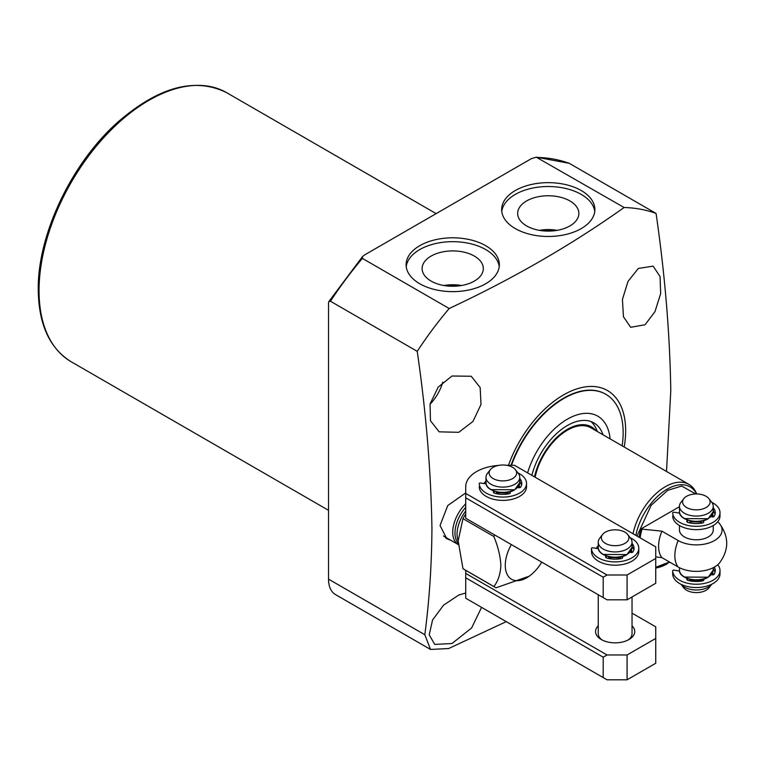 <?xml version="1.0" encoding="UTF-8"?>
<svg xmlns="http://www.w3.org/2000/svg" width="765" height="765" viewBox="0 0 765 765"><rect width="100%" height="100%" fill="white"/><g stroke="black" fill="none" stroke-linecap="round" stroke-linejoin="round"><path stroke-width="1.15" d="M452 376.007L471.23 376.256L480.152 387.511L481.003 404.475L472.971 421.439L458.771 432.311L439.139 431.833L430.456 420.712L430.073 403.968L438.192 387.109L452 376.007M638.306 268.448L653.119 266.144L660.08 276.548L660.654 293.617L654.993 311.613L645.077 324.752L630.676 327.296L623.456 316.758L622.423 299.507L627.96 281.463L638.306 268.448M508.476 465.283A87.822 50.7 -60 0 1 578.321 388.429A87.822 50.7 -60 0 1 625.655 430.752A87.822 50.7 -60 0 1 624.202 447.018M624.106 207.516L536.246 157.169L531.216 158.738L364.685 254.879L362.534 256.552L362.39 258.407L449.179 308.515C513.525 278.336 571.837 244.666 624.106 207.516A266.851 154.061 -60 0 1 656.064 213.435C664.928 274.319 669.834 333.387 670.79 390.628L666.516 471.45M449.179 308.515A266.851 154.061 120 0 0 417.221 351.336L330.432 301.228A266.851 154.061 -60 0 1 362.39 258.407M506.267 621.629L448.701 648.519L430.523 649.447L424.814 634.73C429.318 600.735 431.69 565.335 431.938 528.519C430.991 471.326 426.086 412.259 417.221 351.336M450.824 540.291L446.817 538.751L440.047 525.479L447.745 505.541L465.713 492.937M515.304 228.592A46.617 26.909 180 0 1 501.649 209.562A46.617 26.909 180 0 1 530.422 184.7A46.617 26.909 180 0 1 581.228 190.533A46.617 26.909 180 0 1 594.874 209.562A46.617 26.909 180 0 1 566.1 234.425A46.617 26.909 180 0 1 515.304 228.592M594.759 211.494A46.617 26.909 0 0 0 581.228 194.396A46.617 26.909 0 0 0 531.981 188.209A46.617 26.909 0 0 0 501.773 211.494M419.765 283.758A46.617 26.909 180 0 1 406.11 264.728A46.617 26.909 180 0 1 434.883 239.856A46.617 26.909 180 0 1 485.689 245.689A46.617 26.909 180 0 1 499.335 264.728A46.617 26.909 180 0 1 470.561 289.591A46.617 26.909 180 0 1 419.765 283.758M499.22 266.65A46.617 26.909 0 0 0 485.689 249.553A46.617 26.909 0 0 0 436.442 243.366A46.617 26.909 0 0 0 406.234 266.65M445.66 538.005A27.703 15.989 120 0 0 447.984 538.646M430.016 404.245A32.092 18.523 120 0 0 442.782 382.137M481.577 607.372L471.594 627.989L452 643.528L434.73 644.407L429.213 634.845L432.55 620.023L443.595 605.134L458.771 595.036L465.713 593.018M443.471 535.949A27.024 15.606 120 0 0 444.465 536.619L458.264 544.584A27.024 15.606 -60 0 1 452.727 532.249A27.024 15.606 -60 0 1 465.713 503.848M526.626 225.924A30.6 17.672 180 0 1 517.666 213.817A30.6 17.672 180 0 1 536.246 197.179A30.6 17.672 180 0 1 569.906 200.937A30.6 17.672 180 0 1 578.856 213.817A30.6 17.672 180 0 1 559.664 229.825A30.6 17.672 180 0 1 526.626 225.924M557.016 230.351A29.338 16.935 0 0 0 539.516 230.351M431.087 281.08A30.6 17.672 180 0 1 422.127 268.974A30.6 17.672 180 0 1 440.707 252.335A30.6 17.672 180 0 1 474.367 256.093A30.6 17.672 180 0 1 483.317 268.974A30.6 17.672 180 0 1 464.126 284.982A30.6 17.672 180 0 1 431.087 281.08M461.477 285.517A29.338 16.935 0 0 0 443.977 285.517M458.197 543.217A26.345 15.214 -60 0 1 454.984 533.004A26.345 15.214 -60 0 1 465.713 507.319M553.564 230.829A27.703 15.989 0 0 0 542.959 230.829M458.025 285.986A27.703 15.989 0 0 0 447.42 285.986M462.978 568.691A45.604 26.326 120 0 0 464.059 569.38L494.926 587.204A45.604 26.326 120 0 1 493.846 586.516L462.978 568.691L458.149 540.893L462.978 518.67A45.604 26.326 120 0 1 465.197 514.816L465.713 515.113M541.725 562.122A30.399 17.547 -60 0 1 531.321 574.563A30.399 17.547 -60 0 1 505.273 565.345A30.399 17.547 -60 0 1 511.336 544.575M494.687 534.965A45.604 26.326 120 0 0 493.846 536.495L462.978 518.67M493.846 586.516C498.034 581.333 500.377 574.343 500.874 565.565C500.406 556.308 498.063 546.621 493.846 536.495M494.926 587.204A45.604 26.326 120 0 0 496.064 587.797L529.476 576.093L531.321 574.563M511.039 465.283A83.767 48.367 -60 0 1 605.431 394.061L605.803 394.271A83.767 48.367 -60 0 1 622.136 445.832M536.246 157.169L569.284 163.328L656.064 213.435M430.523 649.447L335.519 594.596A33.775 19.498 -60 0 1 328.529 579.134L328.529 302.988L328.874 301.534L330.432 301.228M511.479 465.283A83.767 48.367 -60 0 1 563.92 398.422A83.767 48.367 -60 0 1 605.803 394.271M535.127 477.226A47.287 27.301 -60 0 1 567.372 430.207A47.287 27.301 -60 0 1 591.02 427.865L688.94 484.398A47.287 27.301 -60 0 1 696.533 493.54L696.714 493.96M527.611 472.885A60.798 35.104 -60 0 1 567.372 419.172A60.798 35.104 -60 0 1 610.126 438.89M596.059 430.772A48.348 27.913 120 0 0 567.372 429.337A48.348 27.913 120 0 0 534.515 476.872M597.36 431.527L596.671 429.834A53.034 30.619 120 0 0 590.867 421.505M531.876 475.352A53.034 30.619 -60 0 1 567.372 425.512A53.034 30.619 -60 0 1 593.889 422.892A53.034 30.619 -60 0 1 603.021 434.788M633.047 533.76A47.287 27.301 -60 0 1 665.301 486.741A47.287 27.301 -60 0 1 688.94 484.398M713.238 525.526L713.238 530.04A16.887 9.754 180 0 1 702.815 539.048A16.887 9.754 180 0 1 684.407 536.934A16.887 9.754 180 0 1 679.463 530.04L679.463 525.526M638.966 537.173L640.821 529.007L679.463 506.698M640.821 529.007L661.916 531.159L678.163 540.539A25.714 14.851 0 0 0 711.374 542.089A25.714 14.851 0 0 0 719.368 523.423A25.714 14.851 0 0 0 717.733 521.797M719.368 523.423C729.15 536.657 729.15 549.892 719.368 563.136A25.714 14.851 180 0 1 678.163 567.018L661.916 557.637L655.748 556.93M661.916 531.159A30.399 17.547 120 0 0 661.916 557.637M707.816 518.737L684.646 518.594M708.294 587.128A16.887 9.754 0 0 0 711.737 584.259L708.916 587.893A13.77 7.946 0 0 1 686.616 590.274A13.77 7.946 0 0 1 683.776 587.893L680.965 584.259A16.887 9.754 0 0 0 684.407 587.128A16.887 9.754 0 0 0 708.294 587.128M708.916 498.665L711.766 502.337A16.887 9.754 180 0 1 713.238 506.325A16.887 9.754 180 0 1 708.294 513.219A16.887 9.754 180 0 1 684.407 513.219A16.887 9.754 180 0 1 679.463 506.325A16.887 9.754 180 0 1 680.936 502.337L683.776 498.665A13.77 7.946 180 0 1 706.085 496.284A13.77 7.946 180 0 1 708.916 498.665A13.77 7.946 180 0 1 704.154 508.457A13.77 7.946 180 0 1 686.616 507.53A13.77 7.946 180 0 1 683.776 498.665M701.276 522.074L690.546 521.807M701.639 580.444L689.953 580.071M712.55 574.869L712.416 573.157M514.348 489.772L491.178 489.638M515.457 469.71L518.297 473.382A16.887 9.754 180 0 1 519.77 477.36A16.887 9.754 180 0 1 514.826 484.255A16.887 9.754 180 0 1 496.418 486.368A16.887 9.754 180 0 1 485.995 477.36A16.887 9.754 180 0 1 487.468 473.382L490.317 469.71A13.77 7.946 180 0 1 493.148 467.329A13.77 7.946 180 0 1 515.457 469.71A13.77 7.946 180 0 1 512.617 478.574A13.77 7.946 180 0 1 495.079 479.502A13.77 7.946 180 0 1 490.317 469.71M507.989 493.062L496.781 492.746M626.602 554.587L603.442 554.443M627.711 534.515L630.561 538.197A16.887 9.754 180 0 1 632.033 542.175A16.887 9.754 180 0 1 627.08 549.069A16.887 9.754 180 0 1 608.682 551.183A16.887 9.754 180 0 1 598.249 542.175A16.887 9.754 180 0 1 599.722 538.197L602.571 534.515A13.77 7.946 180 0 1 605.402 532.144A13.77 7.946 180 0 1 627.711 534.515A13.77 7.946 180 0 1 624.881 543.38A13.77 7.946 180 0 1 607.334 544.307A13.77 7.946 180 0 1 602.571 534.515M620.252 557.876L609.036 557.561M598.249 625.799A19.594 11.312 0 0 0 601.29 639.53L601.29 639.53A19.594 11.312 0 0 0 628.993 639.53A19.594 11.312 0 0 0 632.033 625.799M598.249 594.759L598.249 633.736A16.887 9.754 0 0 0 602.313 640.085M607.018 654.974L465.713 573.396L465.713 577.805L603.202 657.183L607.018 654.974L627.08 654.974L627.08 679.798L607.018 679.798L603.202 677.589L603.202 657.183M632.033 613.157L655.748 626.841L655.748 638.431L627.08 654.974M465.713 570.336L465.713 573.396M655.748 638.431L655.748 663.255L627.08 679.798M627.969 640.085A16.887 9.754 0 0 0 632.033 633.736L632.033 596.958M603.202 677.589L465.713 598.22L465.713 577.805M598.249 545.818A19.594 11.312 -0 0 0 596.346 548.371M485.995 481.013A19.594 11.312 -0 0 0 484.082 483.557M607.018 574.993L465.713 493.415L465.713 497.824L603.202 577.202L607.018 574.993L627.08 574.993L627.08 599.817L607.018 599.817L603.202 597.608L603.202 577.202M506.516 465.283L514.443 465.283L655.748 546.86L655.748 558.45L627.08 574.993M465.713 493.415L465.713 486.741A37.169 21.458 180 0 1 498.369 465.445M655.748 558.45L655.748 583.265L627.08 599.817M603.202 597.608L465.713 518.24L465.713 497.824M630.188 537.709A23.648 13.655 180 0 1 638.785 548.247A23.648 13.655 180 0 1 615.223 561.893A23.648 13.655 180 0 1 591.498 548.333L591.498 548.333A0.947 0.545 180 0 1 592.684 547.807L598.383 548.687M591.498 551.642L591.498 548.333L591.498 551.642A23.648 13.655 -0 0 0 615.223 565.201A23.648 13.655 -0 0 0 638.785 551.555L638.785 548.247M629.977 552.234L630.743 552.445A1.626 0.937 -0 0 0 632.961 551.909A18.915 10.92 -0 0 0 634.061 548.247A18.915 10.92 -0 0 0 632.196 543.523A2.429 1.406 -0 0 0 632.033 543.351M606.148 555.926A2.429 1.406 -0 0 0 605.584 556.824A2.429 1.406 -0 0 0 606.97 558.087A18.915 10.92 -0 0 0 621.496 558.527A1.626 0.937 -0 0 0 622.567 557.647A1.626 0.937 -0 0 0 622.414 557.255L621.907 556.624M633.841 549.901A18.915 10.92 -0 0 0 632.196 546.832A2.429 1.406 -0 0 0 632.033 546.659M619.621 557.092L620.874 558.651M607.754 558.297L609.896 556.958M711.737 502.299A23.648 13.655 180 0 1 719.999 512.665A23.648 13.655 180 0 1 696.427 526.32A23.648 13.655 180 0 1 672.703 512.76A0.947 0.545 180 0 1 673.898 512.225L679.664 513.114M672.703 516.069L672.703 516.059A0.947 0.545 0 0 0 672.703 516.069A23.648 13.655 0 0 0 696.427 529.629A23.648 13.655 0 0 0 719.999 515.973L719.999 512.665M710.981 516.605L711.957 516.863A1.626 0.937 0 0 0 714.166 516.337A18.915 10.92 0 0 0 715.265 512.665A18.915 10.92 0 0 0 713.41 507.941A2.429 1.406 0 0 0 713.238 507.778M687.639 520.181L687.506 520.257A2.429 1.406 0 0 0 686.798 521.252A2.429 1.406 0 0 0 688.175 522.514A18.915 10.92 0 0 0 702.7 522.954A1.626 0.937 0 0 0 703.781 522.074A1.626 0.937 0 0 0 703.628 521.673L702.93 520.812M715.046 514.319A18.915 10.92 0 0 0 713.41 511.259A2.429 1.406 0 0 0 713.238 511.087M700.635 521.281L702.079 523.069M688.969 522.725L691.101 521.108M517.924 472.894A23.648 13.655 180 0 1 526.53 483.432A23.648 13.655 180 0 1 502.959 497.078A23.648 13.655 180 0 1 479.244 483.528A0.947 0.545 180 0 1 480.43 482.992L486.129 483.872M479.244 486.836L479.244 486.827A0.947 0.545 -0 0 0 479.244 486.836A23.648 13.655 -0 0 0 502.959 500.396A23.648 13.655 -0 0 0 526.53 486.741L526.53 483.432M517.723 487.429L518.488 487.63A1.626 0.937 -0 0 0 520.697 487.095A18.915 10.92 -0 0 0 521.797 483.432A18.915 10.92 -0 0 0 519.942 478.708A2.429 1.406 -0 0 0 519.77 478.536M493.894 491.111A2.429 1.406 -0 0 0 493.329 492.01A2.429 1.406 -0 0 0 494.706 493.282A18.915 10.92 -0 0 0 509.232 493.721A1.626 0.937 -0 0 0 510.312 492.832A1.626 0.937 -0 0 0 510.159 492.44L509.653 491.809M521.577 485.087A18.915 10.92 -0 0 0 519.942 482.017A2.429 1.406 -0 0 0 519.77 481.845M507.358 492.287L508.62 493.836M495.5 493.482L497.632 492.153M717.733 564.761A23.648 13.655 180 0 1 719.999 570.585A23.648 13.655 180 0 1 696.427 584.231A23.648 13.655 180 0 1 672.703 570.68A0.947 0.545 180 0 1 673.898 570.145L679.54 571.015M672.703 573.98L672.703 570.671A0.947 0.545 180 0 1 672.703 570.671L672.703 573.989A0.947 0.545 0 0 0 672.703 573.989L672.703 573.98A23.648 13.655 0 0 0 696.427 587.539A23.648 13.655 0 0 0 719.999 573.893L719.999 570.585M688.969 580.635L690.881 579.535M701.027 579.679L702.079 580.989M713.238 568.997A2.429 1.406 180 0 1 713.41 569.17A18.915 10.92 180 0 1 715.046 572.239M703.628 580.386L703.628 579.593A1.626 0.937 180 0 1 703.781 579.985A1.626 0.937 180 0 1 702.7 580.874A18.915 10.92 180 0 1 688.175 580.434A2.429 1.406 180 0 1 686.798 579.162A2.429 1.406 180 0 1 687.123 578.455M711.383 574.63L711.957 574.783A1.626 0.937 180 0 0 714.166 574.247A18.915 10.92 180 0 0 715.265 570.585A18.915 10.92 180 0 0 714.3 567.142M39.044 290.652A155.381 89.706 120 0 0 71.222 361.778C49.591 348.391 38.604 324.312 38.25 289.553C37.523 234.893 71.499 163.308 117.399 122.515C158.298 86.894 194.702 76.94 226.603 92.651A155.381 89.706 120 0 0 106.861 134.286A155.381 89.706 120 0 0 39.044 290.652M458.149 540.817A26.345 15.214 -60 0 1 457.059 534.2A26.345 15.214 -60 0 1 465.713 511.03M537.326 157.408A266.851 154.061 -60 0 1 569.284 163.328M328.529 579.134L424.814 634.73M669.499 562.007L655.748 567.295M637.025 536.055L651.158 505.302L667.692 490.346L681.682 486.052L695.739 493.97M635.868 535.385A45.728 26.402 -60 0 1 667.214 489.122A45.728 26.402 -60 0 1 696.619 493.96M667.214 563.795A45.728 26.402 -60 0 1 655.748 567.984M642.198 528.758A40.143 23.18 120 0 0 640.152 537.862M678.163 540.539A30.399 17.547 120 0 0 678.163 567.018M684.646 577.068L707.816 577.202M713.238 570.03L708.151 577.24C698.474 583.513 678.517 578.522 679.463 570.03A16.887 9.754 0 0 0 689.887 579.038A16.887 9.754 0 0 0 708.294 576.925A16.887 9.754 0 0 0 713.238 570.03L713.238 567.716M708.294 518.46A16.887 9.754 180 0 1 689.887 520.573A16.887 9.754 180 0 1 679.463 511.565C678.517 520.057 698.474 525.039 708.151 518.766L713.238 511.565A16.887 9.754 180 0 1 708.294 518.46M713.238 516.528A16.887 9.754 180 0 1 713.229 516.891L712.722 514.042M712.406 514.692L712.473 516.949M514.826 489.495A16.887 9.754 180 0 1 496.418 491.608A16.887 9.754 180 0 1 485.995 482.6C485.058 491.092 505.005 496.083 514.682 489.81L519.77 482.6A16.887 9.754 180 0 1 514.826 489.495M519.77 487.563A16.887 9.754 180 0 1 519.77 487.649L519.253 485.087M518.947 485.737L519.053 487.716M627.08 554.309A16.887 9.754 180 0 1 608.682 556.423A16.887 9.754 180 0 1 598.249 547.415C597.312 555.906 617.259 560.888 626.946 554.615L632.033 547.415A16.887 9.754 180 0 1 627.08 554.309M632.033 552.378A16.887 9.754 180 0 1 632.033 552.464L631.517 549.901M631.202 550.542L631.307 552.531M632.196 543.523L632.196 546.832M622.414 558.039L622.414 557.255M606.301 555.983L606.301 557.819M713.41 507.941L713.41 511.259M703.628 522.466L703.628 521.673M687.506 520.257L687.506 522.237M519.942 478.708L519.942 482.017M510.159 493.234L510.159 492.44M494.037 491.168L494.037 493.004M687.506 578.598L687.506 580.157M713.41 569.17L713.41 567.63M226.603 92.651L436.136 213.626M362.534 256.552L328.874 301.534M71.222 361.778L328.529 510.331M655.672 567.993L669.853 562.218M713.238 506.325L713.238 511.565M679.463 567.716L679.463 570.03M713.238 574.802L712.722 572.516M679.463 506.325L679.463 511.565M519.77 477.36L519.77 482.6M485.995 477.36L485.995 482.6M632.033 542.175L632.033 547.415M598.249 542.175L598.249 547.415"/></g></svg>
